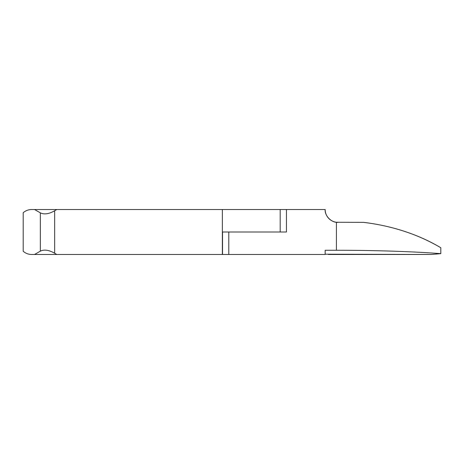 <?xml version="1.0" encoding="UTF-8"?>
<svg xmlns="http://www.w3.org/2000/svg" width="464" height="464" viewBox="0 0 464 464"><rect width="100%" height="100%" fill="white"/><g stroke="black" fill="none" stroke-linecap="round" stroke-linejoin="round"><path stroke-width="0.7" d="M440.8 247.741C418.076 234.32 392.324 225.864 363.544 222.36C381.263 224.466 398.292 228.677 414.636 234.987C423.76 238.531 432.477 242.782 440.8 247.741L440.8 253.646C412.774 251.505 373.578 250.241 336.412 250.27L325.16 250.27L325.16 254.487L56.817 254.487L54.648 253.24L54.648 210.76L56.817 209.513L31.697 209.513C28.478 209.554 25.642 210.627 23.2 212.727L23.2 251.273C25.642 253.373 28.478 254.446 31.697 254.487L34.556 254.487L31.697 254.487M228.787 254.487L228.787 232L222.523 232L286.45 232L228.787 232M363.544 222.36L336.412 222.262A12.847 12.847 0 0 1 325.16 209.513L286.45 209.513L286.45 232M325.16 254.202L431.16 254.487L440.8 253.646M338.007 222.36C331.65 222.94 324.58 215.87 325.16 209.513M56.817 209.513L286.45 209.513M222.36 209.513L222.36 254.487M34.556 209.513L40.356 212.86L40.356 251.14L34.556 254.487L56.817 254.487M280.186 209.513L280.186 232M222.523 232L222.523 254.487M431.16 254.487L328.367 254.487M336.412 250.27L336.417 222.262M54.648 210.76C49.016 214.008 44.248 214.704 40.356 212.86M40.356 251.14C44.219 249.29 48.987 249.992 54.648 253.24"/></g></svg>
